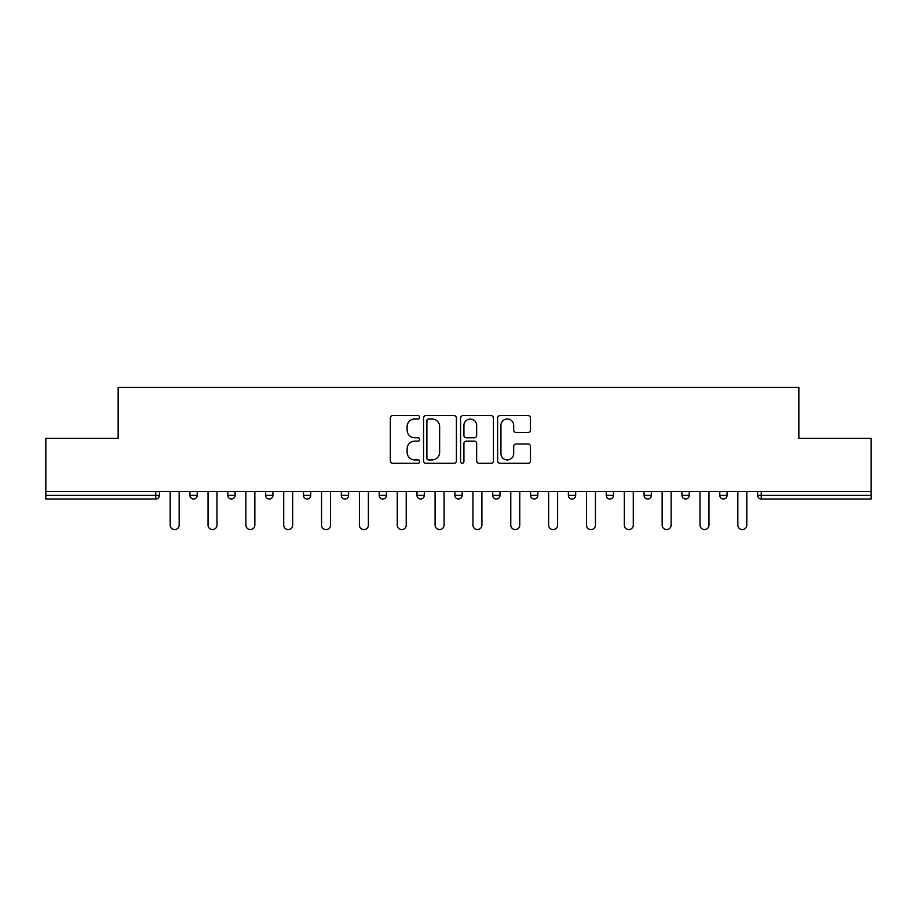 <?xml version="1.0" encoding="UTF-8"?>
<svg xmlns="http://www.w3.org/2000/svg" width="917" height="917" viewBox="0 0 917 917"><rect width="100%" height="100%" fill="white"/><g stroke="black" fill="none" stroke-linecap="round" stroke-linejoin="round"><path stroke-width="1.38" d="M419.688 417.315A1.662 1.662 0 0 0 418.014 415.642L392.717 415.642A2.384 2.384 0 0 0 390.333 418.026L390.333 460.884A2.384 2.384 0 0 0 392.717 463.268L418.014 463.268A1.662 1.662 0 0 0 419.688 461.606A1.662 1.662 0 0 0 418.014 459.933L414.748 459.933A7.623 7.623 0 0 1 407.125 452.31L407.125 448.745A7.623 7.623 0 0 1 414.748 441.123L418.014 441.123A1.662 1.662 0 0 0 419.688 439.461A1.662 1.662 0 0 0 418.014 437.787L414.748 437.787A7.623 7.623 0 0 1 407.125 430.165L407.125 426.6A7.623 7.623 0 0 1 414.748 418.977L418.014 418.977A1.662 1.662 0 0 0 419.688 417.315M528.089 432.434A2.384 2.384 0 0 0 530.473 430.05L530.473 418.026A2.384 2.384 0 0 0 528.089 415.642L499.994 415.642A2.384 2.384 0 0 0 497.61 418.026L497.61 460.884A2.384 2.384 0 0 0 499.994 463.268L528.089 463.268A2.384 2.384 0 0 0 530.473 460.884L530.473 446.361A2.384 2.384 0 0 0 528.089 443.977L516.065 443.977A2.384 2.384 0 0 0 513.68 446.361L513.68 453.56A6.373 6.373 0 0 1 507.319 459.933A6.373 6.373 0 0 1 500.946 453.56L500.946 425.35A6.373 6.373 0 0 1 507.319 418.977A6.373 6.373 0 0 1 513.68 425.35L513.68 430.05A2.384 2.384 0 0 0 516.065 432.434L528.089 432.434M45.85 491.489L45.85 438.36L118.144 438.36L118.144 387.421L798.856 387.421L798.856 438.36L871.15 438.36L871.15 491.489L45.85 491.489L45.85 495.375L155.741 495.375L155.741 491.489M456.414 418.026A2.384 2.384 0 0 0 454.03 415.642L425.935 415.642A2.384 2.384 0 0 0 423.551 418.026L423.551 460.884A2.384 2.384 0 0 0 425.935 463.268L454.03 463.268A2.384 2.384 0 0 0 456.414 460.884L456.414 418.026M462.97 415.642L491.065 415.642A2.384 2.384 0 0 1 493.449 418.026L493.449 460.884A2.384 2.384 0 0 1 491.065 463.268L479.041 463.268A2.384 2.384 0 0 1 476.657 460.884L476.657 443.507A2.384 2.384 0 0 0 474.272 441.123L466.295 441.123A2.384 2.384 0 0 0 463.922 443.507L463.922 461.606A1.662 1.662 0 0 1 462.248 463.268A1.662 1.662 0 0 1 460.586 461.606L460.586 418.026A2.384 2.384 0 0 1 462.97 415.642M155.741 499.008A3.634 3.634 0 0 0 159.386 495.375L155.741 495.375L155.741 499.008A3.634 3.634 0 0 0 159.386 495.375L159.386 491.489L159.386 495.375A3.634 3.634 0 0 1 155.741 499.008L45.85 499.008L45.85 495.375M871.15 491.489L871.15 499.008L761.259 499.008A3.634 3.634 0 0 1 757.614 495.375L757.614 491.489M189.945 491.489L189.945 495.375L189.945 491.489M193.59 499.008A3.634 3.634 0 0 1 189.945 495.375A3.634 3.634 0 0 0 193.59 499.008A3.634 3.634 0 0 0 197.224 495.375L197.224 491.489L197.224 495.375A3.634 3.634 0 0 1 193.59 499.008A3.634 3.634 0 0 1 189.945 495.375L197.224 495.375A3.634 3.634 0 0 1 193.59 499.008M227.794 491.489L227.794 495.375L227.794 491.489M235.073 491.489L235.073 495.375L235.073 491.489M265.643 495.375A3.634 3.634 0 0 0 269.277 499.008A3.634 3.634 0 0 0 272.922 495.375A3.634 3.634 0 0 1 269.277 499.008A3.634 3.634 0 0 0 272.922 495.375L272.922 491.489L272.922 495.375L265.643 495.375A3.634 3.634 0 0 0 269.277 499.008A3.634 3.634 0 0 1 265.643 495.375L265.643 491.489M303.481 491.489L303.481 495.375L303.481 491.489M310.76 491.489L310.76 495.375A3.634 3.634 0 0 1 307.126 499.008A3.634 3.634 0 0 1 303.481 495.375A3.634 3.634 0 0 0 307.126 499.008A3.634 3.634 0 0 0 310.76 495.375A3.634 3.634 0 0 1 307.126 499.008A3.634 3.634 0 0 1 303.481 495.375L310.76 495.375M341.33 491.489L341.33 495.375L341.33 491.489M348.609 491.489L348.609 495.375L348.609 491.489M386.447 491.489L386.447 495.375L379.168 495.375A3.634 3.634 0 0 0 382.813 499.008A3.634 3.634 0 0 1 379.168 495.375L379.168 491.489M417.017 491.489L417.017 495.375L417.017 491.489M424.296 491.489L424.296 495.375A3.634 3.634 0 0 1 420.651 499.008A3.634 3.634 0 0 1 417.017 495.375L424.296 495.375A3.634 3.634 0 0 1 420.651 499.008M462.134 491.489L462.134 495.375L454.866 495.375A3.634 3.634 0 0 0 458.5 499.008A3.634 3.634 0 0 1 454.866 495.375L454.866 491.489M492.704 491.489L492.704 495.375L492.704 491.489M499.983 491.489L499.983 495.375A3.634 3.634 0 0 1 496.349 499.008A3.634 3.634 0 0 1 492.704 495.375A3.634 3.634 0 0 0 496.349 499.008A3.634 3.634 0 0 1 492.704 495.375L499.983 495.375A3.634 3.634 0 0 1 496.349 499.008M530.553 491.489L530.553 495.375L530.553 491.489M537.832 491.489L537.832 495.375L537.832 491.489M568.391 491.489L568.391 495.375L568.391 491.489M575.67 491.489L575.67 495.375L575.67 491.489M606.24 491.489L606.24 495.375L606.24 491.489M613.519 491.489L613.519 495.375L613.519 491.489M644.078 491.489L644.078 495.375L644.078 491.489M651.357 491.489L651.357 495.375L651.357 491.489M689.206 491.489L689.206 495.375A3.634 3.634 0 0 1 685.572 499.008A3.634 3.634 0 0 1 681.927 495.375L681.927 491.489M727.055 491.489L727.055 495.375A3.634 3.634 0 0 1 723.41 499.008A3.634 3.634 0 0 1 719.776 495.375L719.776 491.489M231.428 499.008A3.634 3.634 0 0 1 227.794 495.375A3.634 3.634 0 0 0 231.428 499.008A3.634 3.634 0 0 0 235.073 495.375A3.634 3.634 0 0 1 231.428 499.008A3.634 3.634 0 0 1 227.794 495.375L235.073 495.375A3.634 3.634 0 0 1 231.428 499.008M344.964 499.008A3.634 3.634 0 0 1 341.33 495.375A3.634 3.634 0 0 0 344.964 499.008A3.634 3.634 0 0 0 348.609 495.375A3.634 3.634 0 0 1 344.964 499.008A3.634 3.634 0 0 1 341.33 495.375L348.609 495.375A3.634 3.634 0 0 1 344.964 499.008M382.813 499.008A3.634 3.634 0 0 0 386.447 495.375A3.634 3.634 0 0 1 382.813 499.008A3.634 3.634 0 0 1 379.168 495.375M458.5 499.008A3.634 3.634 0 0 0 462.134 495.375A3.634 3.634 0 0 1 458.5 499.008A3.634 3.634 0 0 1 454.866 495.375M534.187 499.008A3.634 3.634 0 0 1 530.553 495.375A3.634 3.634 0 0 0 534.187 499.008A3.634 3.634 0 0 0 537.832 495.375A3.634 3.634 0 0 1 534.187 499.008A3.634 3.634 0 0 1 530.553 495.375L537.832 495.375A3.634 3.634 0 0 1 534.187 499.008M572.036 499.008A3.634 3.634 0 0 1 568.391 495.375L575.67 495.375A3.634 3.634 0 0 1 572.036 499.008A3.634 3.634 0 0 0 575.67 495.375M609.874 499.008A3.634 3.634 0 0 1 606.24 495.375L613.519 495.375A3.634 3.634 0 0 1 609.874 499.008A3.634 3.634 0 0 0 613.519 495.375A3.634 3.634 0 0 1 609.874 499.008M647.723 499.008A3.634 3.634 0 0 1 644.078 495.375A3.634 3.634 0 0 0 647.723 499.008A3.634 3.634 0 0 0 651.357 495.375A3.634 3.634 0 0 1 647.723 499.008A3.634 3.634 0 0 1 644.078 495.375L651.357 495.375M428.56 418.977A1.662 1.662 0 0 0 426.886 420.639L426.886 458.271A1.662 1.662 0 0 0 428.56 459.933L432.01 459.933A7.623 7.623 0 0 0 439.633 452.31L439.633 426.6A7.623 7.623 0 0 0 432.01 418.977L428.56 418.977M476.657 425.465A6.373 6.373 0 0 0 470.283 419.092A6.373 6.373 0 0 0 463.922 425.465L463.922 435.403A2.384 2.384 0 0 0 466.295 437.787L474.272 437.787A2.384 2.384 0 0 0 476.657 435.403L476.657 425.465M170.184 491.489L170.184 525.097A4.493 4.493 0 0 0 174.666 529.579A4.493 4.493 0 0 0 179.159 525.097L179.159 491.489M208.021 491.489L208.021 525.097A4.493 4.493 0 0 0 212.515 529.579A4.493 4.493 0 0 0 216.997 525.097L216.997 491.489M245.871 491.489L245.871 525.097A4.493 4.493 0 0 0 250.352 529.579A4.493 4.493 0 0 0 254.846 525.097L254.846 491.489M283.708 491.489L283.708 525.097A4.493 4.493 0 0 0 288.202 529.579A4.493 4.493 0 0 0 292.683 525.097L292.683 491.489M321.558 491.489L321.558 525.097A4.493 4.493 0 0 0 326.039 529.579A4.493 4.493 0 0 0 330.533 525.097L330.533 491.489M359.395 491.489L359.395 525.097A4.493 4.493 0 0 0 363.889 529.579A4.493 4.493 0 0 0 368.382 525.097L368.382 491.489M397.244 491.489L397.244 525.097A4.493 4.493 0 0 0 401.738 529.579A4.493 4.493 0 0 0 406.22 525.097L406.22 491.489M435.094 491.489L435.094 525.097A4.493 4.493 0 0 0 439.575 529.579A4.493 4.493 0 0 0 444.069 525.097L444.069 491.489M472.931 491.489L472.931 525.097A4.493 4.493 0 0 0 477.425 529.579A4.493 4.493 0 0 0 481.906 525.097L481.906 491.489M510.78 491.489L510.78 525.097A4.493 4.493 0 0 0 515.262 529.579A4.493 4.493 0 0 0 519.756 525.097L519.756 491.489M548.618 491.489L548.618 525.097A4.493 4.493 0 0 0 553.111 529.579A4.493 4.493 0 0 0 557.605 525.097L557.605 491.489M586.467 491.489L586.467 525.097A4.493 4.493 0 0 0 590.961 529.579A4.493 4.493 0 0 0 595.442 525.097L595.442 491.489M624.317 491.489L624.317 525.097A4.493 4.493 0 0 0 628.798 529.579A4.493 4.493 0 0 0 633.292 525.097L633.292 491.489M662.154 491.489L662.154 525.097A4.493 4.493 0 0 0 666.648 529.579A4.493 4.493 0 0 0 671.129 525.097L671.129 491.489M700.003 491.489L700.003 525.097A4.493 4.493 0 0 0 704.485 529.579A4.493 4.493 0 0 0 708.979 525.097L708.979 491.489M737.841 491.489L737.841 525.097A4.493 4.493 0 0 0 742.334 529.579A4.493 4.493 0 0 0 746.816 525.097L746.816 491.489M761.259 491.489L761.259 495.375L871.15 495.375M757.614 495.375L761.259 495.375L761.259 499.008M685.572 499.008A3.634 3.634 0 0 0 689.206 495.375L681.927 495.375M723.41 499.008A3.634 3.634 0 0 0 727.055 495.375L719.776 495.375"/></g></svg>
